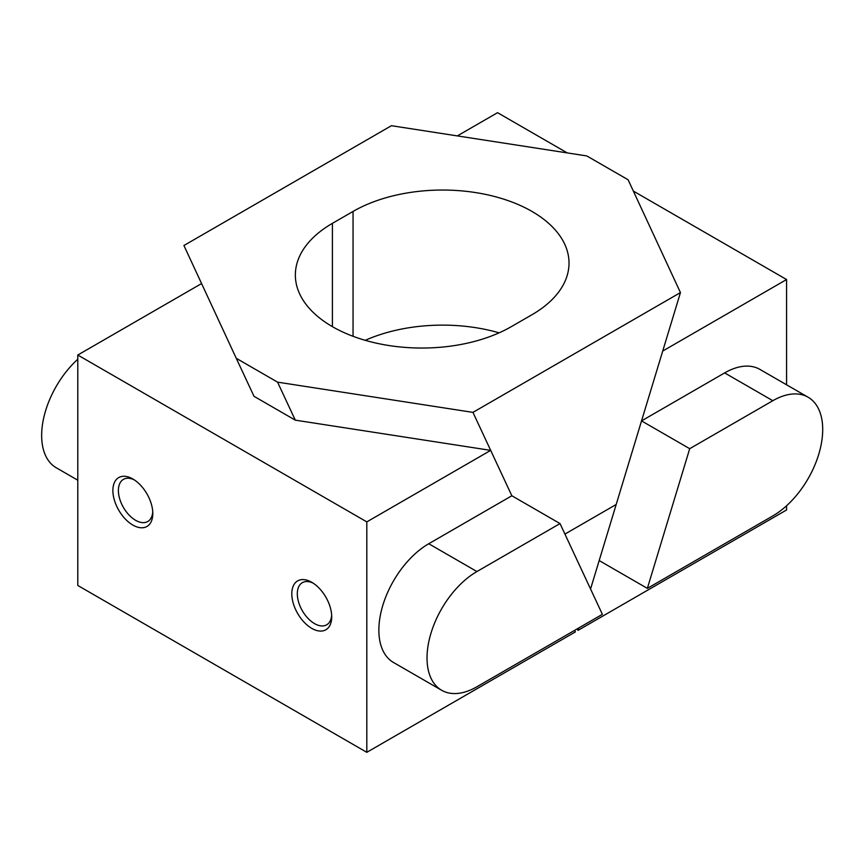 <?xml version="1.0" encoding="UTF-8"?>
<svg xmlns="http://www.w3.org/2000/svg" width="865" height="865" viewBox="0 0 865 865"><rect width="100%" height="100%" fill="white"/><g stroke="black" fill="none" stroke-linecap="round" stroke-linejoin="round"><path stroke-width="1.3" d="M786.577 384.795L786.577 279.536L633.331 191.068M567.256 152.91L497.559 112.677L457.325 135.902M578.739 627.99L578.004 630.39L786.577 509.972L786.577 505.755M590.557 589L662.72 351.049L786.577 279.536M578.004 630.39L577.279 628.823M647.355 588.373L689.708 448.697L641.538 420.887L724.643 372.901A70.552 40.731 -60 0 1 759.924 369.409L808.094 397.219A70.552 40.731 -60 0 1 818.906 453.757A70.552 40.731 -60 0 1 772.823 515.929L647.355 588.373L599.185 560.563M689.708 448.697L772.823 400.711A70.552 40.731 -60 0 1 808.094 397.219M560.023 523.574L602.375 614.334L476.918 686.767A70.552 40.731 -60 0 1 441.637 690.27A70.552 40.731 -60 0 1 427.029 657.962A70.552 40.731 -60 0 1 476.918 571.549L560.023 523.574L511.853 495.764L490.682 450.373L295.3 420.152L277.568 382.146L472.95 412.378L680.452 292.575L628.098 179.769L586.805 155.938L391.423 125.706L183.921 245.509L236.275 358.315L277.568 382.146M441.637 690.27L393.467 662.46A70.552 40.731 -60 0 1 378.859 630.153A70.552 40.731 -60 0 1 428.748 543.739L511.853 495.764L472.95 412.378M134.27 479.87A24.328 14.045 -120 0 0 123.425 479.372A24.328 14.045 -120 0 0 119.705 498.867A24.328 14.045 -120 0 0 135.6 520.308A24.328 14.045 -120 0 0 147.764 521.509A24.328 14.045 -120 0 0 152.748 511.875M132.842 478.983A28.221 16.294 -120 0 0 112.883 490.509A28.221 16.294 -120 0 0 132.842 525.066A28.221 16.294 -120 0 0 152.802 513.55A28.221 16.294 -120 0 0 132.842 478.983L132.842 478.983M313.184 583.161A24.328 14.045 -120 0 0 302.35 582.664A24.328 14.045 -120 0 0 298.62 602.159A24.328 14.045 -120 0 0 314.514 623.6A24.328 14.045 -120 0 0 326.678 624.8A24.328 14.045 -120 0 0 331.663 615.166M311.757 582.286A28.221 16.294 -120 0 0 291.808 593.801A28.221 16.294 -120 0 0 311.757 628.368A28.221 16.294 -120 0 0 331.717 616.842A28.221 16.294 -120 0 0 311.757 582.286L311.757 582.286M366.814 521.887L77.785 355.028L77.785 585.464L366.814 752.323L366.814 521.887L490.682 450.373M236.275 358.315L254.007 396.311L295.3 420.152M366.814 752.323L575.387 631.904L574.652 630.336M77.785 355.028L201.577 283.558M77.785 480.205L56.279 467.781A70.552 40.731 -60 0 1 77.785 359.245M680.452 292.575L616.183 504.49L564.932 534.083M531.964 314.73L511.323 326.646A126.517 73.038 180 0 1 373.453 342.486A126.517 73.038 180 0 1 295.354 275.005A126.517 73.038 180 0 1 332.409 223.354L353.05 211.438A126.517 73.038 0 0 1 490.92 195.598A126.517 73.038 0 0 1 569.019 263.079A126.517 73.038 0 0 1 531.964 314.73M499.116 332.841A126.517 73.038 0 0 0 365.257 340.323M772.823 400.711L724.643 372.901M476.918 571.549L428.748 543.739M353.05 336.29L353.05 211.438M332.409 326.646L332.409 223.354"/></g></svg>
